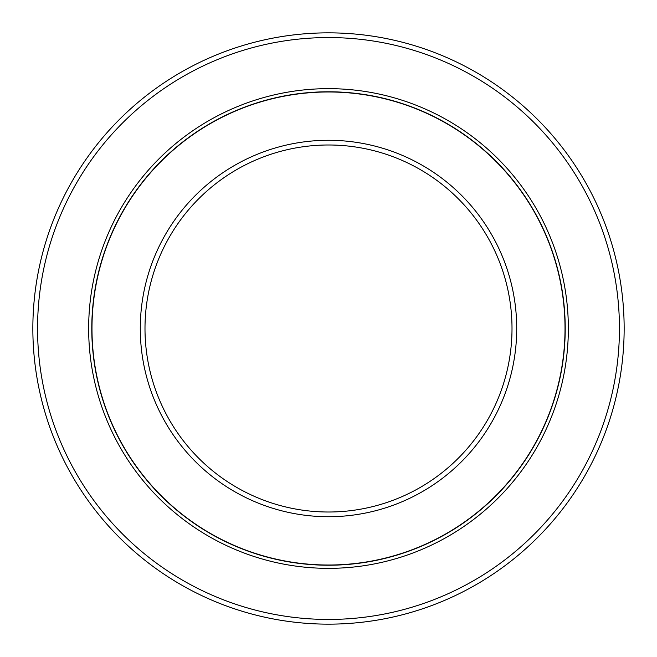 <?xml version="1.0" encoding="UTF-8"?>
<svg xmlns="http://www.w3.org/2000/svg" width="657" height="657" viewBox="0 0 657 657"><rect width="100%" height="100%" fill="white"/><g stroke="black" fill="none" stroke-linecap="round" stroke-linejoin="round"><path stroke-width="0.99" d="M328.5 91.98A236.52 236.52 0 0 1 565.02 328.5A236.52 236.52 0 0 1 328.5 565.02A236.52 236.52 0 0 1 91.98 328.5A236.52 236.52 0 0 1 328.5 91.98M328.5 140.286A188.214 188.214 0 0 1 516.714 328.5A188.214 188.214 0 0 1 328.5 516.714A188.214 188.214 0 0 1 140.286 328.5A188.214 188.214 0 0 1 328.5 140.286M328.5 144.992A183.508 183.508 0 0 1 512.008 328.5A183.508 183.508 0 0 1 328.5 512.008A183.508 183.508 0 0 1 144.992 328.5A183.508 183.508 0 0 1 328.5 144.992M328.5 32.85A295.65 295.65 0 0 0 32.85 328.5A295.65 295.65 0 0 0 328.5 624.15A295.65 295.65 0 0 0 624.15 328.5A295.65 295.65 0 0 0 328.5 32.85M328.5 37.556A290.944 290.944 0 0 1 619.444 328.5A290.944 290.944 0 0 1 328.5 619.444A290.944 290.944 0 0 1 37.556 328.5A290.944 290.944 0 0 1 328.5 37.556M328.5 88.654A239.846 239.846 0 0 1 568.346 328.5A239.846 239.846 0 0 1 328.5 568.346A239.846 239.846 0 0 1 88.654 328.5A239.846 239.846 0 0 1 328.5 88.654M328.5 91.783A236.717 236.717 0 0 1 565.217 328.5A236.717 236.717 0 0 1 328.5 565.217A236.717 236.717 0 0 1 91.783 328.5A236.717 236.717 0 0 1 328.5 91.783"/></g></svg>

